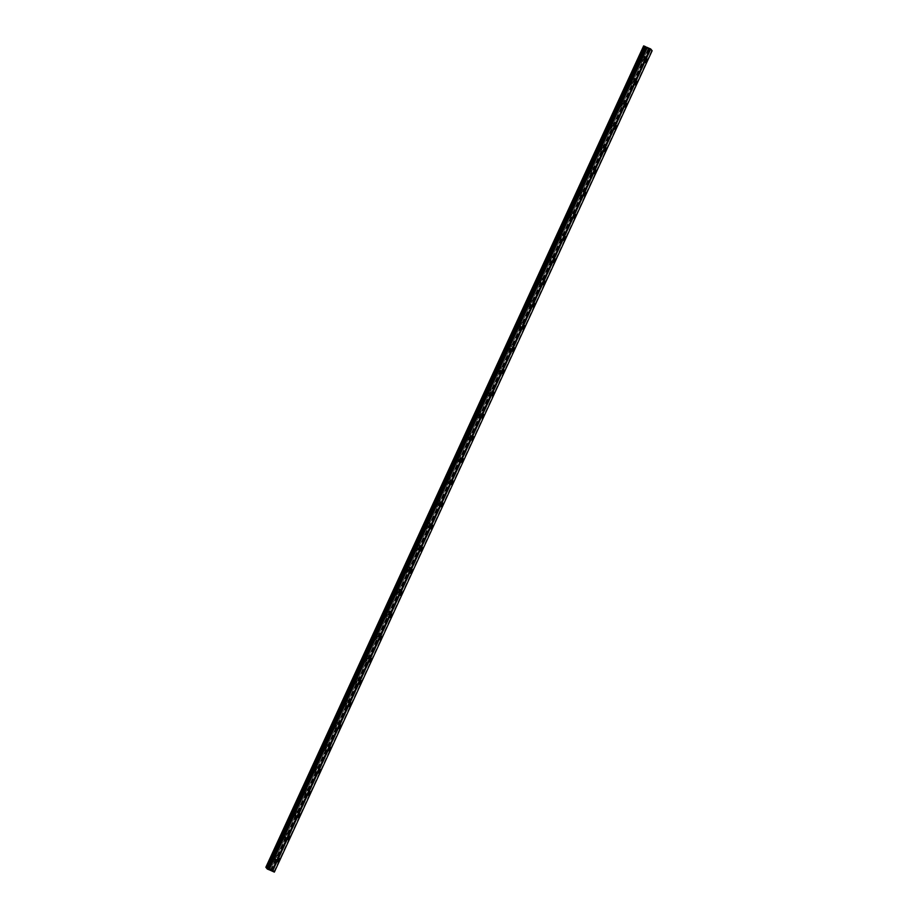 <?xml version="1.0" encoding="UTF-8"?>
<svg xmlns="http://www.w3.org/2000/svg" width="918" height="918" viewBox="0 0 918 918"><rect width="100%" height="100%" fill="white"/><g stroke="black" fill="none" stroke-linecap="round" stroke-linejoin="round"><path stroke-width="0.69" stroke-dasharray="4.59 3.44" d="M270.271 870.23L648.039 48.895L652.136 50.742M643.644 45.9L645.102 47.69L648.051 48.883L270.271 870.253M645.824 46.956L268.033 868.302M642.921 59.704L641.866 61.173L642.382 59.039L643.438 57.57L642.921 59.704M638.802 57.318A3.442 0.677 113.6 0 0 637.907 61.047A3.442 0.677 113.6 0 0 639.754 58.488A3.442 0.677 113.6 0 0 640.661 54.747A3.442 0.677 113.6 0 0 638.802 57.318A3.442 0.677 113.6 0 0 637.895 61.047A3.442 0.677 113.6 0 0 639.743 58.477A3.442 0.677 113.6 0 0 640.638 54.747A3.442 0.677 113.6 0 0 638.79 57.306M632.709 81.897L631.653 83.366L632.169 81.232L633.225 79.763L632.709 81.897M628.6 79.51A3.442 0.677 113.6 0 0 627.694 83.251A3.442 0.677 113.6 0 0 629.541 80.681A3.442 0.677 113.6 0 0 630.448 76.951A3.442 0.677 113.6 0 0 628.6 79.51A3.442 0.677 113.6 0 0 627.683 83.24A3.442 0.677 113.6 0 0 629.53 80.681A3.442 0.677 113.6 0 0 630.425 76.94A3.442 0.677 113.6 0 0 628.578 79.51M622.507 104.101L621.44 105.57L623.012 101.967L622.507 104.101M618.388 101.714A3.442 0.677 113.6 0 0 617.481 105.444A3.442 0.677 113.6 0 0 619.34 102.885A3.442 0.677 113.6 0 0 620.235 99.144A3.442 0.677 113.6 0 0 618.388 101.714A3.442 0.677 113.6 0 0 617.47 105.444A3.442 0.677 113.6 0 0 619.317 102.873A3.442 0.677 113.6 0 0 620.224 99.144A3.442 0.677 113.6 0 0 618.365 101.703M612.295 126.305L611.239 127.763L612.799 124.159L612.295 126.305M608.175 123.907A3.442 0.677 113.6 0 0 607.28 127.648A3.442 0.677 113.6 0 0 609.127 125.078A3.442 0.677 113.6 0 0 610.022 121.348A3.442 0.677 113.6 0 0 608.175 123.907A3.442 0.677 113.6 0 0 607.257 127.636A3.442 0.677 113.6 0 0 609.116 125.078A3.442 0.677 113.6 0 0 610.011 121.337A3.442 0.677 113.6 0 0 608.164 123.907M602.082 148.498L601.026 149.967L602.598 146.364L602.082 148.498M597.962 146.111A3.442 0.677 113.6 0 0 597.067 149.852A3.442 0.677 113.6 0 0 598.915 147.282A3.442 0.677 113.6 0 0 599.81 143.541A3.442 0.677 113.6 0 0 597.962 146.111M597.951 146.1A3.442 0.677 113.6 0 0 597.056 149.841A3.442 0.677 113.6 0 0 598.903 147.27A3.442 0.677 113.6 0 0 599.798 143.541A3.442 0.677 113.6 0 0 597.951 146.1M591.869 170.702L590.813 172.159L591.33 170.025L592.385 168.568L591.869 170.702M587.75 168.304A3.442 0.677 113.6 0 0 586.854 172.045A3.442 0.677 113.6 0 0 588.702 169.486A3.442 0.677 113.6 0 0 589.608 165.745A3.442 0.677 113.6 0 0 587.75 168.304A3.442 0.677 113.6 0 0 586.843 172.033A3.442 0.677 113.6 0 0 588.69 169.474A3.442 0.677 113.6 0 0 589.585 165.733A3.442 0.677 113.6 0 0 587.738 168.304M581.656 192.895L580.601 194.364L582.173 190.76L581.656 192.895M577.548 190.508A3.442 0.677 113.6 0 0 576.642 194.249A3.442 0.677 113.6 0 0 578.489 191.678A3.442 0.677 113.6 0 0 579.396 187.938A3.442 0.677 113.6 0 0 577.548 190.508A3.442 0.677 113.6 0 0 576.63 194.237A3.442 0.677 113.6 0 0 578.478 191.678A3.442 0.677 113.6 0 0 579.373 187.938A3.442 0.677 113.6 0 0 577.525 190.496M571.455 215.099L570.388 216.568L571.96 212.965L571.455 215.099M567.335 212.701A3.442 0.677 113.6 0 0 566.429 216.441A3.442 0.677 113.6 0 0 568.288 213.883A3.442 0.677 113.6 0 0 569.183 210.142A3.442 0.677 113.6 0 0 567.335 212.701A3.442 0.677 113.6 0 0 566.417 216.441A3.442 0.677 113.6 0 0 568.265 213.871A3.442 0.677 113.6 0 0 569.171 210.13A3.442 0.677 113.6 0 0 567.324 212.701M561.242 237.292L560.187 238.76L560.691 236.626L561.759 235.157L561.242 237.292M557.123 234.905A3.442 0.677 113.6 0 0 556.228 238.646A3.442 0.677 113.6 0 0 558.075 236.075A3.442 0.677 113.6 0 0 558.97 232.334A3.442 0.677 113.6 0 0 557.123 234.905A3.442 0.677 113.6 0 0 556.205 238.634A3.442 0.677 113.6 0 0 558.064 236.075A3.442 0.677 113.6 0 0 558.959 232.334A3.442 0.677 113.6 0 0 557.111 234.893M551.029 259.496L549.974 260.964L550.49 258.819L551.546 257.361L551.029 259.496M546.91 257.109A3.442 0.677 113.6 0 0 546.015 260.838A3.442 0.677 113.6 0 0 547.862 258.279A3.442 0.677 113.6 0 0 548.757 254.538A3.442 0.677 113.6 0 0 546.91 257.109A3.442 0.677 113.6 0 0 546.003 260.838A3.442 0.677 113.6 0 0 547.851 258.268A3.442 0.677 113.6 0 0 548.746 254.527A3.442 0.677 113.6 0 0 546.899 257.097M540.817 281.688L539.761 283.157L541.333 279.554L540.817 281.688M536.697 279.301A3.442 0.677 113.6 0 0 535.802 283.042A3.442 0.677 113.6 0 0 537.65 280.472A3.442 0.677 113.6 0 0 538.556 276.743A3.442 0.677 113.6 0 0 536.697 279.301A3.442 0.677 113.6 0 0 535.791 283.031A3.442 0.677 113.6 0 0 537.638 280.472A3.442 0.677 113.6 0 0 538.533 276.731A3.442 0.677 113.6 0 0 536.686 279.301M530.604 303.892L529.548 305.361L530.065 303.227L531.12 301.758L530.604 303.892M526.496 301.506A3.442 0.677 113.6 0 0 525.589 305.235A3.442 0.677 113.6 0 0 527.437 302.676A3.442 0.677 113.6 0 0 528.343 298.935A3.442 0.677 113.6 0 0 526.496 301.506A3.442 0.677 113.6 0 0 525.578 305.235A3.442 0.677 113.6 0 0 527.425 302.665A3.442 0.677 113.6 0 0 528.332 298.935A3.442 0.677 113.6 0 0 526.473 301.494M520.403 326.097L519.336 327.554L520.908 323.951L520.403 326.097M516.283 323.698A3.442 0.677 113.6 0 0 515.388 327.439A3.442 0.677 113.6 0 0 517.236 324.869A3.442 0.677 113.6 0 0 518.131 321.139A3.442 0.677 113.6 0 0 516.283 323.698A3.442 0.677 113.6 0 0 515.365 327.428A3.442 0.677 113.6 0 0 517.213 324.869A3.442 0.677 113.6 0 0 518.119 321.128A3.442 0.677 113.6 0 0 516.272 323.698M510.19 348.289L509.134 349.758L509.639 347.624L510.706 346.155L510.19 348.289M506.07 345.902A3.442 0.677 113.6 0 0 505.175 349.632A3.442 0.677 113.6 0 0 507.023 347.073A3.442 0.677 113.6 0 0 507.918 343.332A3.442 0.677 113.6 0 0 506.07 345.902A3.442 0.677 113.6 0 0 505.152 349.632A3.442 0.677 113.6 0 0 507.011 347.061A3.442 0.677 113.6 0 0 507.906 343.332A3.442 0.677 113.6 0 0 506.059 345.891M499.977 370.493L498.922 371.951L499.438 369.816L500.494 368.359L499.977 370.493M495.858 368.095A3.442 0.677 113.6 0 0 494.963 371.836A3.442 0.677 113.6 0 0 496.81 369.265A3.442 0.677 113.6 0 0 497.705 365.536A3.442 0.677 113.6 0 0 495.858 368.095A3.442 0.677 113.6 0 0 494.951 371.824A3.442 0.677 113.6 0 0 496.799 369.265A3.442 0.677 113.6 0 0 497.694 365.525A3.442 0.677 113.6 0 0 495.846 368.095M489.764 392.686L488.709 394.155L489.225 392.02L490.281 390.552L489.764 392.686M485.645 390.299A3.442 0.677 113.6 0 0 484.75 394.04A3.442 0.677 113.6 0 0 486.597 391.47A3.442 0.677 113.6 0 0 487.504 387.729A3.442 0.677 113.6 0 0 485.645 390.299M485.633 390.288A3.442 0.677 113.6 0 0 484.738 394.029A3.442 0.677 113.6 0 0 486.586 391.458A3.442 0.677 113.6 0 0 487.481 387.729A3.442 0.677 113.6 0 0 485.633 390.288M479.552 414.89L478.496 416.347L480.068 412.756L479.552 414.89M475.444 412.492A3.442 0.677 113.6 0 0 474.537 416.233A3.442 0.677 113.6 0 0 476.396 413.674A3.442 0.677 113.6 0 0 477.291 409.933A3.442 0.677 113.6 0 0 475.444 412.492M475.421 412.492A3.442 0.677 113.6 0 0 474.526 416.233A3.442 0.677 113.6 0 0 476.373 413.662A3.442 0.677 113.6 0 0 477.28 409.921A3.442 0.677 113.6 0 0 475.421 412.492M469.35 437.083L468.295 438.552L468.8 436.417L469.855 434.948L469.35 437.083M465.231 434.696A3.442 0.677 113.6 0 0 464.336 438.437A3.442 0.677 113.6 0 0 466.183 435.866A3.442 0.677 113.6 0 0 467.078 432.126A3.442 0.677 113.6 0 0 465.231 434.696M465.219 434.684A3.442 0.677 113.6 0 0 464.313 438.425A3.442 0.677 113.6 0 0 466.16 435.866A3.442 0.677 113.6 0 0 467.067 432.126A3.442 0.677 113.6 0 0 465.219 434.684M459.138 459.287L458.082 460.756L458.587 458.61L459.654 457.153L459.138 459.287M455.018 456.889A3.442 0.677 113.6 0 0 454.123 460.629A3.442 0.677 113.6 0 0 455.971 458.071A3.442 0.677 113.6 0 0 456.866 454.33A3.442 0.677 113.6 0 0 455.018 456.889M455.007 456.889A3.442 0.677 113.6 0 0 454.1 460.629A3.442 0.677 113.6 0 0 455.959 458.059A3.442 0.677 113.6 0 0 456.854 454.318A3.442 0.677 113.6 0 0 455.007 456.889M448.925 481.48L447.869 482.948L448.386 480.814L449.441 479.345L448.925 481.48M444.805 479.093A3.442 0.677 113.6 0 0 443.91 482.834A3.442 0.677 113.6 0 0 445.758 480.263A3.442 0.677 113.6 0 0 446.653 476.534A3.442 0.677 113.6 0 0 444.805 479.093M444.794 479.081A3.442 0.677 113.6 0 0 443.899 482.822A3.442 0.677 113.6 0 0 445.746 480.263A3.442 0.677 113.6 0 0 446.641 476.522A3.442 0.677 113.6 0 0 444.794 479.081M438.712 503.684L437.656 505.152L439.229 501.549L438.712 503.684M434.593 501.297A3.442 0.677 113.6 0 0 433.698 505.026A3.442 0.677 113.6 0 0 435.545 502.467A3.442 0.677 113.6 0 0 436.452 498.726A3.442 0.677 113.6 0 0 434.593 501.297M434.581 501.285A3.442 0.677 113.6 0 0 433.686 505.026A3.442 0.677 113.6 0 0 435.534 502.456A3.442 0.677 113.6 0 0 436.429 498.726A3.442 0.677 113.6 0 0 434.581 501.285M428.499 525.876L427.444 527.345L427.96 525.211L429.016 523.742L428.499 525.876M424.391 523.49A3.442 0.677 113.6 0 0 423.485 527.23A3.442 0.677 113.6 0 0 425.344 524.66A3.442 0.677 113.6 0 0 426.239 520.931A3.442 0.677 113.6 0 0 424.391 523.49M424.368 523.49A3.442 0.677 113.6 0 0 423.473 527.219A3.442 0.677 113.6 0 0 425.321 524.66A3.442 0.677 113.6 0 0 426.227 520.919A3.442 0.677 113.6 0 0 424.368 523.49M418.298 548.08L417.242 549.549L417.747 547.415L418.803 545.946L418.298 548.08M414.179 545.694A3.442 0.677 113.6 0 0 413.284 549.423A3.442 0.677 113.6 0 0 415.131 546.864A3.442 0.677 113.6 0 0 416.026 543.123A3.442 0.677 113.6 0 0 414.179 545.694A3.442 0.677 113.6 0 0 413.261 549.423A3.442 0.677 113.6 0 0 415.108 546.853A3.442 0.677 113.6 0 0 416.015 543.123A3.442 0.677 113.6 0 0 414.167 545.682M408.085 570.285L407.03 571.742L408.602 568.139L408.085 570.285M403.966 567.886A3.442 0.677 113.6 0 0 403.071 571.627A3.442 0.677 113.6 0 0 404.918 569.057A3.442 0.677 113.6 0 0 405.813 565.327A3.442 0.677 113.6 0 0 403.966 567.886A3.442 0.677 113.6 0 0 403.059 571.616A3.442 0.677 113.6 0 0 404.907 569.057A3.442 0.677 113.6 0 0 405.802 565.316A3.442 0.677 113.6 0 0 403.954 567.886M397.873 592.477L396.817 593.946L398.389 590.343L397.873 592.477M393.753 590.09A3.442 0.677 113.6 0 0 392.858 593.82A3.442 0.677 113.6 0 0 394.706 591.261A3.442 0.677 113.6 0 0 395.601 587.52A3.442 0.677 113.6 0 0 393.753 590.09A3.442 0.677 113.6 0 0 392.847 593.82A3.442 0.677 113.6 0 0 394.694 591.249A3.442 0.677 113.6 0 0 395.589 587.52A3.442 0.677 113.6 0 0 393.742 590.079M387.66 614.681L386.604 616.139L387.121 614.004L388.176 612.547L387.66 614.681M383.552 612.283A3.442 0.677 113.6 0 0 382.645 616.024A3.442 0.677 113.6 0 0 384.493 613.465A3.442 0.677 113.6 0 0 385.399 609.724A3.442 0.677 113.6 0 0 383.552 612.283A3.442 0.677 113.6 0 0 382.634 616.012A3.442 0.677 113.6 0 0 384.481 613.453A3.442 0.677 113.6 0 0 385.376 609.713A3.442 0.677 113.6 0 0 383.529 612.283M377.447 636.874L376.391 638.343L377.964 634.74L377.447 636.874M373.339 634.487A3.442 0.677 113.6 0 0 372.433 638.228A3.442 0.677 113.6 0 0 374.292 635.658A3.442 0.677 113.6 0 0 375.187 631.917A3.442 0.677 113.6 0 0 373.339 634.487M373.316 634.476A3.442 0.677 113.6 0 0 372.421 638.217A3.442 0.677 113.6 0 0 374.269 635.658A3.442 0.677 113.6 0 0 375.175 631.917A3.442 0.677 113.6 0 0 373.316 634.476M367.246 659.078L366.19 660.535L367.751 656.944L367.246 659.078M363.126 656.68A3.442 0.677 113.6 0 0 362.231 660.421A3.442 0.677 113.6 0 0 364.079 657.862A3.442 0.677 113.6 0 0 364.974 654.121A3.442 0.677 113.6 0 0 363.126 656.68A3.442 0.677 113.6 0 0 362.208 660.421A3.442 0.677 113.6 0 0 364.067 657.85A3.442 0.677 113.6 0 0 364.962 654.109A3.442 0.677 113.6 0 0 363.115 656.68M357.033 681.271L355.977 682.74L356.494 680.605L357.55 679.136L357.033 681.271M352.914 678.884A3.442 0.677 113.6 0 0 352.019 682.625A3.442 0.677 113.6 0 0 353.866 680.054A3.442 0.677 113.6 0 0 354.761 676.314A3.442 0.677 113.6 0 0 352.914 678.884A3.442 0.677 113.6 0 0 352.007 682.613A3.442 0.677 113.6 0 0 353.855 680.054A3.442 0.677 113.6 0 0 354.75 676.314A3.442 0.677 113.6 0 0 352.902 678.872M346.82 703.475L345.765 704.944L346.281 702.798L347.337 701.341L346.82 703.475M342.701 701.088A3.442 0.677 113.6 0 0 341.806 704.817A3.442 0.677 113.6 0 0 343.653 702.259A3.442 0.677 113.6 0 0 344.56 698.518A3.442 0.677 113.6 0 0 342.701 701.088A3.442 0.677 113.6 0 0 341.794 704.817A3.442 0.677 113.6 0 0 343.642 702.247A3.442 0.677 113.6 0 0 344.537 698.506A3.442 0.677 113.6 0 0 342.689 701.077M336.608 725.668L335.552 727.136L336.068 725.002L337.124 723.533L336.608 725.668M332.5 723.281A3.442 0.677 113.6 0 0 331.593 727.022A3.442 0.677 113.6 0 0 333.441 724.451A3.442 0.677 113.6 0 0 334.347 720.722A3.442 0.677 113.6 0 0 332.5 723.281A3.442 0.677 113.6 0 0 331.582 727.01A3.442 0.677 113.6 0 0 333.429 724.451A3.442 0.677 113.6 0 0 334.324 720.71A3.442 0.677 113.6 0 0 332.477 723.281M326.406 747.872L325.339 749.34L326.911 745.737L326.406 747.872M322.287 745.485A3.442 0.677 113.6 0 0 321.38 749.214A3.442 0.677 113.6 0 0 323.239 746.655A3.442 0.677 113.6 0 0 324.134 742.914A3.442 0.677 113.6 0 0 322.287 745.485A3.442 0.677 113.6 0 0 321.369 749.214A3.442 0.677 113.6 0 0 323.216 746.644A3.442 0.677 113.6 0 0 324.123 742.914A3.442 0.677 113.6 0 0 322.264 745.473M316.194 770.076L315.138 771.533L316.699 767.93L316.194 770.076M312.074 767.678A3.442 0.677 113.6 0 0 311.179 771.418A3.442 0.677 113.6 0 0 313.027 768.848A3.442 0.677 113.6 0 0 313.922 765.119A3.442 0.677 113.6 0 0 312.074 767.678A3.442 0.677 113.6 0 0 311.156 771.407A3.442 0.677 113.6 0 0 313.015 768.848A3.442 0.677 113.6 0 0 313.91 765.107A3.442 0.677 113.6 0 0 312.063 767.678M305.981 792.268L304.925 793.737L305.442 791.603L306.497 790.134L305.981 792.268M301.861 789.882A3.442 0.677 113.6 0 0 300.966 793.611A3.442 0.677 113.6 0 0 302.814 791.052A3.442 0.677 113.6 0 0 303.709 787.311A3.442 0.677 113.6 0 0 301.861 789.882A3.442 0.677 113.6 0 0 300.955 793.611A3.442 0.677 113.6 0 0 302.802 791.041A3.442 0.677 113.6 0 0 303.697 787.311A3.442 0.677 113.6 0 0 301.85 789.87M295.768 814.473L294.712 815.93L296.284 812.327L295.768 814.473M291.649 812.074A3.442 0.677 113.6 0 0 290.754 815.815A3.442 0.677 113.6 0 0 292.601 813.245A3.442 0.677 113.6 0 0 293.508 809.515A3.442 0.677 113.6 0 0 291.649 812.074A3.442 0.677 113.6 0 0 290.742 815.804A3.442 0.677 113.6 0 0 292.59 813.245A3.442 0.677 113.6 0 0 293.485 809.504A3.442 0.677 113.6 0 0 291.637 812.074M285.555 836.665L284.5 838.134L285.016 836L286.072 834.531L285.555 836.665M281.447 834.278A3.442 0.677 113.6 0 0 280.541 838.019A3.442 0.677 113.6 0 0 282.388 835.449A3.442 0.677 113.6 0 0 283.295 831.708A3.442 0.677 113.6 0 0 281.447 834.278A3.442 0.677 113.6 0 0 280.529 838.008A3.442 0.677 113.6 0 0 282.377 835.437A3.442 0.677 113.6 0 0 283.272 831.708A3.442 0.677 113.6 0 0 281.424 834.267M275.354 858.869L274.287 860.327L275.859 856.735L275.354 858.869M271.235 856.471A3.442 0.677 113.6 0 0 270.328 860.212A3.442 0.677 113.6 0 0 272.187 857.653A3.442 0.677 113.6 0 0 273.082 853.912A3.442 0.677 113.6 0 0 271.235 856.471A3.442 0.677 113.6 0 0 270.317 860.212A3.442 0.677 113.6 0 0 272.164 857.641A3.442 0.677 113.6 0 0 273.071 853.901A3.442 0.677 113.6 0 0 271.223 856.471M275.549 859.122A3.442 0.677 -66.4 0 1 273.702 861.681A3.442 0.677 -66.4 0 1 274.597 857.94A3.442 0.677 -66.4 0 1 276.456 855.381A3.442 0.677 -66.4 0 1 275.549 859.122M272.474 857.779A3.442 0.677 -66.4 0 1 270.626 860.338A3.442 0.677 -66.4 0 1 271.521 856.609A3.442 0.677 -66.4 0 1 273.38 854.038A3.442 0.677 -66.4 0 1 272.474 857.779M285.762 836.918A3.442 0.677 -66.4 0 1 283.914 839.488A3.442 0.677 -66.4 0 1 284.809 835.747A3.442 0.677 -66.4 0 1 286.657 833.177A3.442 0.677 -66.4 0 1 285.762 836.918M282.687 835.575A3.442 0.677 -66.4 0 1 280.839 838.145A3.442 0.677 -66.4 0 1 281.734 834.405A3.442 0.677 -66.4 0 1 283.582 831.834A3.442 0.677 -66.4 0 1 282.687 835.575M295.975 814.725A3.442 0.677 -66.4 0 1 294.127 817.284A3.442 0.677 -66.4 0 1 295.022 813.543A3.442 0.677 -66.4 0 1 296.87 810.984A3.442 0.677 -66.4 0 1 295.975 814.725M292.899 813.382A3.442 0.677 -66.4 0 1 291.052 815.941A3.442 0.677 -66.4 0 1 291.947 812.2A3.442 0.677 -66.4 0 1 293.794 809.642A3.442 0.677 -66.4 0 1 292.899 813.382M306.187 792.521A3.442 0.677 -66.4 0 1 304.34 795.08A3.442 0.677 -66.4 0 1 305.235 791.35A3.442 0.677 -66.4 0 1 307.082 788.78A3.442 0.677 -66.4 0 1 306.187 792.521M303.112 791.178A3.442 0.677 -66.4 0 1 301.265 793.749A3.442 0.677 -66.4 0 1 302.16 790.008A3.442 0.677 -66.4 0 1 304.007 787.437A3.442 0.677 -66.4 0 1 303.112 791.178M316.389 770.317A3.442 0.677 -66.4 0 1 314.541 772.887A3.442 0.677 -66.4 0 1 315.448 769.146A3.442 0.677 -66.4 0 1 317.295 766.587A3.442 0.677 -66.4 0 1 316.389 770.317M313.313 768.986A3.442 0.677 -66.4 0 1 311.466 771.545A3.442 0.677 -66.4 0 1 312.372 767.804A3.442 0.677 -66.4 0 1 314.22 765.245A3.442 0.677 -66.4 0 1 313.313 768.986M326.601 748.124A3.442 0.677 -66.4 0 1 324.754 750.683A3.442 0.677 -66.4 0 1 325.649 746.954A3.442 0.677 -66.4 0 1 327.508 744.383A3.442 0.677 -66.4 0 1 326.601 748.124M323.526 746.782A3.442 0.677 -66.4 0 1 321.679 749.352A3.442 0.677 -66.4 0 1 322.574 745.611A3.442 0.677 -66.4 0 1 324.433 743.041A3.442 0.677 -66.4 0 1 323.526 746.782M336.814 725.92A3.442 0.677 -66.4 0 1 334.967 728.49A3.442 0.677 -66.4 0 1 335.862 724.75A3.442 0.677 -66.4 0 1 337.709 722.191A3.442 0.677 -66.4 0 1 336.814 725.92M333.739 724.577A3.442 0.677 -66.4 0 1 331.891 727.148A3.442 0.677 -66.4 0 1 332.786 723.407A3.442 0.677 -66.4 0 1 334.634 720.848A3.442 0.677 -66.4 0 1 333.739 724.577M347.027 703.727A3.442 0.677 -66.4 0 1 345.179 706.286A3.442 0.677 -66.4 0 1 346.075 702.557A3.442 0.677 -66.4 0 1 347.922 699.986A3.442 0.677 -66.4 0 1 347.027 703.727M343.952 702.385A3.442 0.677 -66.4 0 1 342.104 704.944A3.442 0.677 -66.4 0 1 342.999 701.214A3.442 0.677 -66.4 0 1 344.847 698.644A3.442 0.677 -66.4 0 1 343.952 702.385M357.24 681.523A3.442 0.677 -66.4 0 1 355.381 684.094A3.442 0.677 -66.4 0 1 356.287 680.353A3.442 0.677 -66.4 0 1 358.135 677.794A3.442 0.677 -66.4 0 1 357.24 681.523M354.164 680.181A3.442 0.677 -66.4 0 1 352.305 682.751A3.442 0.677 -66.4 0 1 353.212 679.01A3.442 0.677 -66.4 0 1 355.059 676.451A3.442 0.677 -66.4 0 1 354.164 680.181M367.441 659.331A3.442 0.677 -66.4 0 1 365.594 661.889A3.442 0.677 -66.4 0 1 366.5 658.149A3.442 0.677 -66.4 0 1 368.347 655.59A3.442 0.677 -66.4 0 1 367.441 659.331M364.366 657.988A3.442 0.677 -66.4 0 1 362.518 660.547A3.442 0.677 -66.4 0 1 363.425 656.818A3.442 0.677 -66.4 0 1 365.272 654.247A3.442 0.677 -66.4 0 1 364.366 657.988M377.654 637.126A3.442 0.677 -66.4 0 1 375.806 639.697A3.442 0.677 -66.4 0 1 376.701 635.956A3.442 0.677 -66.4 0 1 378.56 633.386A3.442 0.677 -66.4 0 1 377.654 637.126M374.578 635.784A3.442 0.677 -66.4 0 1 372.731 638.354A3.442 0.677 -66.4 0 1 373.626 634.613A3.442 0.677 -66.4 0 1 375.485 632.054A3.442 0.677 -66.4 0 1 374.578 635.784M387.866 614.934A3.442 0.677 -66.4 0 1 386.019 617.493A3.442 0.677 -66.4 0 1 386.914 613.752A3.442 0.677 -66.4 0 1 388.762 611.193A3.442 0.677 -66.4 0 1 387.866 614.934M384.791 613.591A3.442 0.677 -66.4 0 1 382.944 616.15A3.442 0.677 -66.4 0 1 383.839 612.421A3.442 0.677 -66.4 0 1 385.686 609.85A3.442 0.677 -66.4 0 1 384.791 613.591M398.079 592.73A3.442 0.677 -66.4 0 1 396.232 595.3A3.442 0.677 -66.4 0 1 397.127 591.559A3.442 0.677 -66.4 0 1 398.974 588.989A3.442 0.677 -66.4 0 1 398.079 592.73M395.004 591.387A3.442 0.677 -66.4 0 1 393.156 593.957A3.442 0.677 -66.4 0 1 394.051 590.217A3.442 0.677 -66.4 0 1 395.899 587.646A3.442 0.677 -66.4 0 1 395.004 591.387M408.292 570.526A3.442 0.677 -66.4 0 1 406.433 573.096A3.442 0.677 -66.4 0 1 407.34 569.355A3.442 0.677 -66.4 0 1 409.187 566.796A3.442 0.677 -66.4 0 1 408.292 570.526M405.217 569.194A3.442 0.677 -66.4 0 1 403.358 571.753A3.442 0.677 -66.4 0 1 404.264 568.012A3.442 0.677 -66.4 0 1 406.112 565.454A3.442 0.677 -66.4 0 1 405.217 569.194M418.493 548.333A3.442 0.677 -66.4 0 1 416.646 550.892A3.442 0.677 -66.4 0 1 417.552 547.162A3.442 0.677 -66.4 0 1 419.4 544.592A3.442 0.677 -66.4 0 1 418.493 548.333M415.418 546.99A3.442 0.677 -66.4 0 1 413.57 549.561A3.442 0.677 -66.4 0 1 414.477 545.82A3.442 0.677 -66.4 0 1 416.324 543.249A3.442 0.677 -66.4 0 1 415.418 546.99M428.706 526.129A3.442 0.677 -66.4 0 1 426.859 528.699A3.442 0.677 -66.4 0 1 427.754 524.958A3.442 0.677 -66.4 0 1 429.613 522.399A3.442 0.677 -66.4 0 1 428.706 526.129M425.631 524.798A3.442 0.677 -66.4 0 1 423.783 527.357A3.442 0.677 -66.4 0 1 424.678 523.616A3.442 0.677 -66.4 0 1 426.537 521.057A3.442 0.677 -66.4 0 1 425.631 524.798M438.919 503.936A3.442 0.677 -66.4 0 1 437.071 506.495A3.442 0.677 -66.4 0 1 437.966 502.766A3.442 0.677 -66.4 0 1 439.814 500.195A3.442 0.677 -66.4 0 1 438.919 503.936M435.843 502.594A3.442 0.677 -66.4 0 1 433.996 505.152A3.442 0.677 -66.4 0 1 434.891 501.423A3.442 0.677 -66.4 0 1 436.738 498.853A3.442 0.677 -66.4 0 1 435.843 502.594M449.131 481.732A3.442 0.677 -66.4 0 1 447.284 484.302A3.442 0.677 -66.4 0 1 448.179 480.562A3.442 0.677 -66.4 0 1 450.027 478.003A3.442 0.677 -66.4 0 1 449.131 481.732M446.056 480.389A3.442 0.677 -66.4 0 1 444.209 482.96A3.442 0.677 -66.4 0 1 445.104 479.219A3.442 0.677 -66.4 0 1 446.951 476.66A3.442 0.677 -66.4 0 1 446.056 480.389M459.344 459.539A3.442 0.677 -66.4 0 1 457.485 462.098A3.442 0.677 -66.4 0 1 458.392 458.369A3.442 0.677 -66.4 0 1 460.239 455.798A3.442 0.677 -66.4 0 1 459.344 459.539M456.269 458.197A3.442 0.677 -66.4 0 1 454.41 460.756A3.442 0.677 -66.4 0 1 455.317 457.026A3.442 0.677 -66.4 0 1 457.164 454.456A3.442 0.677 -66.4 0 1 456.269 458.197M469.546 437.335A3.442 0.677 -66.4 0 1 467.698 439.906A3.442 0.677 -66.4 0 1 468.605 436.165A3.442 0.677 -66.4 0 1 470.452 433.594A3.442 0.677 -66.4 0 1 469.546 437.335M466.47 435.993A3.442 0.677 -66.4 0 1 464.623 438.563A3.442 0.677 -66.4 0 1 465.529 434.822A3.442 0.677 -66.4 0 1 467.377 432.263A3.442 0.677 -66.4 0 1 466.47 435.993M479.758 415.143A3.442 0.677 -66.4 0 1 477.911 417.701A3.442 0.677 -66.4 0 1 478.806 413.961A3.442 0.677 -66.4 0 1 480.653 411.402A3.442 0.677 -66.4 0 1 479.758 415.143M476.683 413.8A3.442 0.677 -66.4 0 1 474.836 416.359A3.442 0.677 -66.4 0 1 475.731 412.63A3.442 0.677 -66.4 0 1 477.578 410.059A3.442 0.677 -66.4 0 1 476.683 413.8M489.971 392.938A3.442 0.677 -66.4 0 1 488.124 395.509A3.442 0.677 -66.4 0 1 489.019 391.768A3.442 0.677 -66.4 0 1 490.866 389.198A3.442 0.677 -66.4 0 1 489.971 392.938M486.896 391.596A3.442 0.677 -66.4 0 1 485.048 394.166A3.442 0.677 -66.4 0 1 485.943 390.425A3.442 0.677 -66.4 0 1 487.791 387.855A3.442 0.677 -66.4 0 1 486.896 391.596M500.184 370.746A3.442 0.677 -66.4 0 1 498.336 373.305A3.442 0.677 -66.4 0 1 499.231 369.564A3.442 0.677 -66.4 0 1 501.079 367.005A3.442 0.677 -66.4 0 1 500.184 370.746M497.108 369.403A3.442 0.677 -66.4 0 1 495.261 371.962A3.442 0.677 -66.4 0 1 496.156 368.221A3.442 0.677 -66.4 0 1 498.004 365.662A3.442 0.677 -66.4 0 1 497.108 369.403M510.397 348.542A3.442 0.677 -66.4 0 1 508.538 351.101A3.442 0.677 -66.4 0 1 509.444 347.371A3.442 0.677 -66.4 0 1 511.292 344.801A3.442 0.677 -66.4 0 1 510.397 348.542M507.321 347.199A3.442 0.677 -66.4 0 1 505.462 349.769A3.442 0.677 -66.4 0 1 506.369 346.029A3.442 0.677 -66.4 0 1 508.216 343.458A3.442 0.677 -66.4 0 1 507.321 347.199M520.598 326.338A3.442 0.677 -66.4 0 1 518.75 328.908A3.442 0.677 -66.4 0 1 519.645 325.167A3.442 0.677 -66.4 0 1 521.504 322.608A3.442 0.677 -66.4 0 1 520.598 326.338M517.523 325.006A3.442 0.677 -66.4 0 1 515.675 327.565A3.442 0.677 -66.4 0 1 516.57 323.825A3.442 0.677 -66.4 0 1 518.429 321.266A3.442 0.677 -66.4 0 1 517.523 325.006M530.811 304.145A3.442 0.677 -66.4 0 1 528.963 306.704A3.442 0.677 -66.4 0 1 529.858 302.974A3.442 0.677 -66.4 0 1 531.706 300.404A3.442 0.677 -66.4 0 1 530.811 304.145M527.735 302.802A3.442 0.677 -66.4 0 1 525.888 305.373A3.442 0.677 -66.4 0 1 526.783 301.632A3.442 0.677 -66.4 0 1 528.63 299.061A3.442 0.677 -66.4 0 1 527.735 302.802M541.023 281.941A3.442 0.677 -66.4 0 1 539.176 284.511A3.442 0.677 -66.4 0 1 540.071 280.77A3.442 0.677 -66.4 0 1 541.918 278.211A3.442 0.677 -66.4 0 1 541.023 281.941M537.948 280.598A3.442 0.677 -66.4 0 1 536.101 283.169A3.442 0.677 -66.4 0 1 536.996 279.428A3.442 0.677 -66.4 0 1 538.843 276.869A3.442 0.677 -66.4 0 1 537.948 280.598M551.236 259.748A3.442 0.677 -66.4 0 1 549.389 262.307A3.442 0.677 -66.4 0 1 550.284 258.578A3.442 0.677 -66.4 0 1 552.131 256.007A3.442 0.677 -66.4 0 1 551.236 259.748M548.161 258.406A3.442 0.677 -66.4 0 1 546.313 260.964A3.442 0.677 -66.4 0 1 547.208 257.235A3.442 0.677 -66.4 0 1 549.056 254.665A3.442 0.677 -66.4 0 1 548.161 258.406M561.449 237.544A3.442 0.677 -66.4 0 1 559.59 240.114A3.442 0.677 -66.4 0 1 560.496 236.374A3.442 0.677 -66.4 0 1 562.344 233.815A3.442 0.677 -66.4 0 1 561.449 237.544M558.374 236.201A3.442 0.677 -66.4 0 1 556.515 238.772A3.442 0.677 -66.4 0 1 557.421 235.031A3.442 0.677 -66.4 0 1 559.269 232.472A3.442 0.677 -66.4 0 1 558.374 236.201M571.65 215.351A3.442 0.677 -66.4 0 1 569.803 217.91A3.442 0.677 -66.4 0 1 570.698 214.169A3.442 0.677 -66.4 0 1 572.557 211.61A3.442 0.677 -66.4 0 1 571.65 215.351M568.575 214.009A3.442 0.677 -66.4 0 1 566.727 216.568A3.442 0.677 -66.4 0 1 567.622 212.838A3.442 0.677 -66.4 0 1 569.481 210.268A3.442 0.677 -66.4 0 1 568.575 214.009M581.863 193.147A3.442 0.677 -66.4 0 1 580.015 195.718A3.442 0.677 -66.4 0 1 580.91 191.977A3.442 0.677 -66.4 0 1 582.758 189.406A3.442 0.677 -66.4 0 1 581.863 193.147M578.788 191.805A3.442 0.677 -66.4 0 1 576.94 194.375A3.442 0.677 -66.4 0 1 577.835 190.634A3.442 0.677 -66.4 0 1 579.683 188.075A3.442 0.677 -66.4 0 1 578.788 191.805M592.076 170.955A3.442 0.677 -66.4 0 1 590.228 173.513A3.442 0.677 -66.4 0 1 591.123 169.773A3.442 0.677 -66.4 0 1 592.971 167.214A3.442 0.677 -66.4 0 1 592.076 170.955M589 169.612A3.442 0.677 -66.4 0 1 587.153 172.171A3.442 0.677 -66.4 0 1 588.048 168.442A3.442 0.677 -66.4 0 1 589.895 165.871A3.442 0.677 -66.4 0 1 589 169.612M602.288 148.75A3.442 0.677 -66.4 0 1 600.441 151.321A3.442 0.677 -66.4 0 1 601.336 147.58A3.442 0.677 -66.4 0 1 603.183 145.01A3.442 0.677 -66.4 0 1 602.288 148.75M599.213 147.408A3.442 0.677 -66.4 0 1 597.366 149.978A3.442 0.677 -66.4 0 1 598.261 146.237A3.442 0.677 -66.4 0 1 600.108 143.667A3.442 0.677 -66.4 0 1 599.213 147.408M612.49 126.546A3.442 0.677 -66.4 0 1 610.642 129.117A3.442 0.677 -66.4 0 1 611.549 125.376A3.442 0.677 -66.4 0 1 613.396 122.817A3.442 0.677 -66.4 0 1 612.49 126.546M609.414 125.215A3.442 0.677 -66.4 0 1 607.567 127.774A3.442 0.677 -66.4 0 1 608.473 124.033A3.442 0.677 -66.4 0 1 610.321 121.474A3.442 0.677 -66.4 0 1 609.414 125.215M622.702 104.354A3.442 0.677 -66.4 0 1 620.855 106.913A3.442 0.677 -66.4 0 1 621.75 103.183A3.442 0.677 -66.4 0 1 623.609 100.613A3.442 0.677 -66.4 0 1 622.702 104.354M619.627 103.011A3.442 0.677 -66.4 0 1 617.78 105.581A3.442 0.677 -66.4 0 1 618.675 101.841A3.442 0.677 -66.4 0 1 620.534 99.27A3.442 0.677 -66.4 0 1 619.627 103.011M632.915 82.15A3.442 0.677 -66.4 0 1 631.068 84.72A3.442 0.677 -66.4 0 1 631.963 80.979A3.442 0.677 -66.4 0 1 633.81 78.42A3.442 0.677 -66.4 0 1 632.915 82.15M629.84 80.818A3.442 0.677 -66.4 0 1 627.992 83.377A3.442 0.677 -66.4 0 1 628.887 79.636A3.442 0.677 -66.4 0 1 630.735 77.078A3.442 0.677 -66.4 0 1 629.84 80.818M643.128 59.957A3.442 0.677 -66.4 0 1 641.28 62.516A3.442 0.677 -66.4 0 1 642.175 58.786A3.442 0.677 -66.4 0 1 644.023 56.216A3.442 0.677 -66.4 0 1 643.128 59.957M640.053 58.614A3.442 0.677 -66.4 0 1 638.205 61.173A3.442 0.677 -66.4 0 1 639.1 57.444A3.442 0.677 -66.4 0 1 640.948 54.873A3.442 0.677 -66.4 0 1 640.053 58.614M270.225 869.851L269.467 869.438M270.167 869.782L270.867 870.138M270.661 869.874L269.812 869.426M648.567 48.597L647.052 47.839L648.556 48.597M647.328 48.172L648.716 48.78L647.328 48.184M648.716 48.78L647.5 48.241L648.716 48.78M647.167 48.574L269.433 869.816L647.167 48.574M269.008 868.703L646.788 47.346M267.31 869.048L645.102 47.69M267.953 869.38L645.733 48.023M269.33 869.782L647.087 48.482M273.851 871.951L651.642 50.593M268.905 869.794L646.697 48.436M269.031 869.839L646.811 48.482M269.33 869.92L647.11 48.562M270.328 870.344L648.119 48.987M270.42 870.402L648.2 49.044M270.844 870.631L648.624 49.274M270.982 870.7L648.774 49.343M645.549 62.768L641.866 61.173M635.336 84.972L631.653 83.366M625.124 107.177L621.44 105.57M614.911 129.369L611.239 127.763M604.698 151.573L601.026 149.967M594.497 173.766L590.813 172.159M584.284 195.97L580.601 194.364M574.071 218.163L570.388 216.568M563.859 240.367L560.187 238.76M553.646 262.559L549.974 260.964M543.445 284.764L539.761 283.157M533.232 306.956L529.548 305.361M523.019 329.16L519.336 327.554M512.806 351.364L509.134 349.758M502.594 373.557L498.922 371.951M492.392 395.761L488.709 394.155M482.179 417.954L478.496 416.347M471.967 440.158L468.295 438.552M461.754 462.351L458.082 460.756M451.553 484.555L447.869 482.948M441.34 506.747L437.656 505.152M431.127 528.952L427.444 527.345M420.914 551.156L417.242 549.549M410.702 573.348L407.03 571.742M400.5 595.553L396.817 593.946M390.288 617.745L386.604 616.139M380.075 639.949L376.391 638.343M369.862 662.142L366.19 660.535M359.649 684.346L355.977 682.74M349.448 706.539L345.765 704.944M339.235 728.743L335.552 727.136M329.023 750.935L325.339 749.34M318.81 773.14L315.138 771.533M308.597 795.344L304.925 793.737M298.396 817.536L294.712 815.93M288.183 839.74L284.5 838.134M277.97 861.933L274.287 860.327M273.702 861.681L270.626 860.338M283.914 839.488L280.839 838.145M294.127 817.284L291.052 815.941M304.34 795.08L301.265 793.749M314.541 772.887L311.466 771.545M324.754 750.683L321.679 749.352M334.967 728.49L331.891 727.148M345.179 706.286L342.104 704.944M355.381 684.094L352.305 682.751M365.594 661.889L362.518 660.547M375.806 639.697L372.731 638.354M386.019 617.493L382.944 616.15M396.232 595.3L393.156 593.957M406.433 573.096L403.358 571.753M416.646 550.892L413.57 549.561M426.859 528.699L423.783 527.357M437.071 506.495L433.996 505.152M447.284 484.302L444.209 482.96M457.485 462.098L454.41 460.756M467.698 439.906L464.623 438.563M477.911 417.701L474.836 416.359M488.124 395.509L485.048 394.166M498.336 373.305L495.261 371.962M508.538 351.101L505.462 349.769M518.75 328.908L515.675 327.565M528.963 306.704L525.888 305.373M539.176 284.511L536.101 283.169M549.389 262.307L546.313 260.964M559.59 240.114L556.515 238.772M569.803 217.91L566.727 216.568M580.015 195.718L576.94 194.375M590.228 173.513L587.153 172.171M600.441 151.321L597.366 149.978M610.642 129.117L607.567 127.774M620.855 106.913L617.78 105.581M631.068 84.72L627.992 83.377M641.28 62.516L638.205 61.173M644.023 56.216L640.948 54.873M633.81 78.42L630.735 77.078M623.609 100.613L620.534 99.27M613.396 122.817L610.321 121.474M603.183 145.01L600.108 143.667M592.971 167.214L589.895 165.871M582.758 189.406L579.683 188.075M572.557 211.61L569.481 210.268M562.344 233.815L559.269 232.472M552.131 256.007L549.056 254.665M541.918 278.211L538.843 276.869M531.706 300.404L528.63 299.061M521.504 322.608L518.429 321.266M511.292 344.801L508.216 343.458M501.079 367.005L498.004 365.662M490.866 389.198L487.791 387.855M480.653 411.402L477.578 410.059M470.452 433.594L467.377 432.263M460.239 455.798L457.164 454.456M450.027 478.003L446.951 476.66M439.814 500.195L436.738 498.853M429.613 522.399L426.537 521.057M419.4 544.592L416.324 543.249M409.187 566.796L406.112 565.454M398.974 588.989L395.899 587.646M388.762 611.193L385.686 609.85M378.56 633.386L375.485 632.054M368.347 655.59L365.272 654.247M358.135 677.794L355.059 676.451M347.922 699.986L344.847 698.644M337.709 722.191L334.634 720.848M327.508 744.383L324.433 743.041M317.295 766.587L314.22 765.245M307.082 788.78L304.007 787.437M296.87 810.984L293.794 809.642M286.657 833.177L283.582 831.834M276.456 855.381L273.38 854.038M279.542 858.33L275.859 856.735M289.755 836.137L286.072 834.531M299.956 813.933L296.284 812.327M310.169 791.741L306.497 790.134M320.382 769.536L316.699 767.93M330.595 747.344L326.911 745.737M340.808 725.14L337.124 723.533M351.009 702.947L347.337 701.341M361.222 680.743L357.55 679.136M371.434 658.539L367.751 656.944M381.647 636.346L377.964 634.74M391.86 614.142L388.176 612.547M402.061 591.949L398.389 590.343M412.274 569.745L408.602 568.139M422.487 547.553L418.803 545.946M432.699 525.348L429.016 523.742M442.912 503.156L439.229 501.549M453.113 480.952L449.441 479.345M463.326 458.748L459.654 457.153M473.539 436.555L469.855 434.948M483.752 414.351L480.068 412.756M493.964 392.158L490.281 390.552M504.166 369.954L500.494 368.359M514.378 347.761L510.706 346.155M524.591 325.557L520.908 323.951M534.804 303.365L531.12 301.758M545.017 281.16L541.333 279.554M555.218 258.968L551.546 257.361M565.431 236.764L561.759 235.157M575.643 214.56L571.96 212.965M585.856 192.367L582.173 190.76M596.057 170.163L592.385 168.568M606.27 147.97L602.598 146.364M616.483 125.766L612.799 124.159M626.696 103.573L623.012 101.967M636.908 81.369L633.225 79.763M647.11 59.177L643.438 57.57M269.077 868.772L646.857 47.415M269.226 869.771L647.018 48.413"/><path stroke-width="1.38" d="M270.259 870.253L274.356 872.1L272.944 870.367L265.864 867.258L267.31 869.048L270.271 870.23M268.033 868.302L645.836 46.933L645.251 46.554L643.644 45.9L265.864 867.258M646.662 47.369L645.824 46.956M646.605 61.311L645.549 62.768L647.11 59.177L646.605 61.311M636.392 83.504L635.336 84.972L636.908 81.369L636.392 83.504M626.179 105.708L625.124 107.177L625.64 105.031L626.696 103.573L626.179 105.708M615.967 127.9L614.911 129.369L616.483 125.766L615.967 127.9M605.765 150.104L604.698 151.573L606.27 147.97L605.765 150.104M595.553 172.297L594.497 173.766L595.002 171.632L596.057 170.163L595.553 172.297M585.34 194.501L584.284 195.97L585.856 192.367L585.34 194.501M575.127 216.705L574.071 218.163L575.643 214.56L575.127 216.705M564.914 238.898L563.859 240.367L565.431 236.764L564.914 238.898M554.713 261.102L553.646 262.559L555.218 258.968L554.713 261.102M544.5 283.295L543.445 284.764L543.949 282.629L545.017 281.16L544.5 283.295M534.287 305.499L533.232 306.956L534.804 303.365L534.287 305.499M524.075 327.692L523.019 329.16L523.535 327.026L524.591 325.557L524.075 327.692M513.862 349.896L512.806 351.364L513.323 349.219L514.378 347.761L513.862 349.896M503.661 372.088L502.594 373.557L504.166 369.954L503.661 372.088M493.448 394.292L492.392 395.761L492.897 393.627L493.964 392.158L493.448 394.292M483.235 416.497L482.179 417.954L483.752 414.351L483.235 416.497M473.022 438.689L471.967 440.158L473.539 436.555L473.022 438.689M462.81 460.893L461.754 462.351L463.326 458.748L462.81 460.893M452.608 483.086L451.553 484.555L453.113 480.952L452.608 483.086M442.396 505.29L441.34 506.747L441.845 504.613L442.912 503.156L442.396 505.29M432.183 527.483L431.127 528.952L432.699 525.348L432.183 527.483M421.97 549.687L420.914 551.156L421.431 549.01L422.487 547.553L421.97 549.687M411.757 571.88L410.702 573.348L412.274 569.745L411.757 571.88M401.556 594.084L400.5 595.553L402.061 591.949L401.556 594.084M391.343 616.276L390.288 617.745L390.804 615.611L391.86 614.142L391.343 616.276M381.131 638.48L380.075 639.949L380.591 637.815L381.647 636.346L381.131 638.48M370.918 660.685L369.862 662.142L371.434 658.539L370.918 660.685M360.705 682.877L359.649 684.346L360.166 682.212L361.222 680.743L360.705 682.877M350.504 705.081L349.448 706.539L351.009 702.947L350.504 705.081M340.291 727.274L339.235 728.743L340.808 725.14L340.291 727.274M330.078 749.478L329.023 750.935L329.539 748.801L330.595 747.344L330.078 749.478M319.866 771.671L318.81 773.14L320.382 769.536L319.866 771.671M309.664 793.875L308.597 795.344L310.169 791.741L309.664 793.875M299.452 816.068L298.396 817.536L298.901 815.402L299.956 813.933L299.452 816.068M289.239 838.272L288.183 839.74L289.755 836.137L289.239 838.272M279.026 860.464L277.97 861.933L278.487 859.799L279.542 858.33L279.026 860.464M269.467 869.438L270.225 869.851M270.156 869.782L270.867 870.138M269.295 869.231L270.971 870.195M270.776 869.954L270.087 869.587L270.776 869.943M274.356 872.1L652.136 50.742L650.736 49.01L646.708 47.254L268.928 868.612L646.708 47.254M272.944 870.367L650.736 49.01M272.267 870L650.059 48.643M266.369 867.43L644.149 46.061M269.399 868.749L647.19 47.392M269.284 868.703L647.064 47.346M268.974 868.623L646.765 47.266M267.976 868.198L645.756 46.841M267.884 868.153L645.675 46.784M267.459 867.912L645.251 46.554M267.322 867.843L645.102 46.485"/></g></svg>
